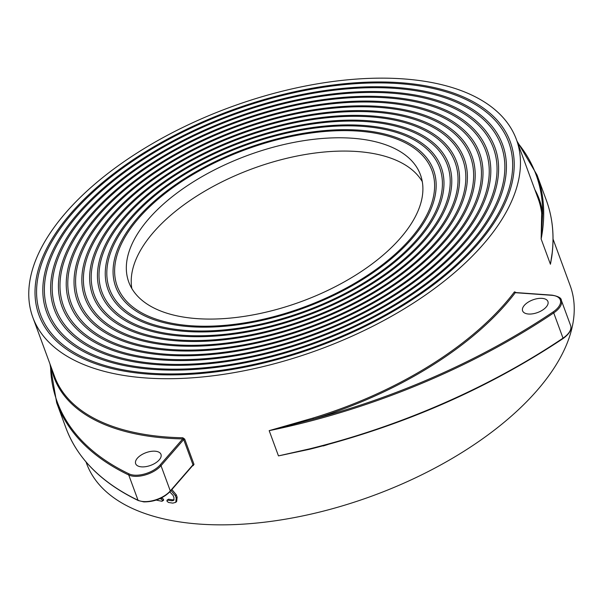 <?xml version="1.0" encoding="UTF-8"?>
<svg xmlns="http://www.w3.org/2000/svg" width="603" height="603" viewBox="0 0 603 603"><rect width="100%" height="100%" fill="white"/><g stroke="black" fill="none" stroke-linecap="round" stroke-linejoin="round"><path stroke-width="0.9" d="M515.573 292.402A0.822 0.407 159.8 0 1 515.648 292.259L514.442 291.882A0.822 0.558 -142.9 0 0 515.377 292.561A258.446 129.479 159.8 0 1 313.289 419.138L269.179 430.648L312.995 418.06L313.289 419.138A421.195 211.02 -20.2 0 0 553.019 312.015L553.727 312.897A422.017 211.427 159.8 0 1 269.179 430.648L278.465 455.891A422.017 211.427 -20.2 0 0 563.014 338.14L563.006 338.6C569.451 333.881 571.983 329.532 570.619 325.537A20.449 10.243 -20.2 0 1 563.014 338.14L553.727 312.897A20.449 10.243 159.8 0 0 561.325 300.294C561.385 298.01 558.303 296.292 552.084 295.146A0.822 0.475 -85.7 0 0 551.783 295.304L515.927 292.741M323.193 445.79L278.465 455.891L309.671 449.258L323.065 445.707M404.372 78.97A257.624 129.072 159.8 0 1 516.394 139.474A257.624 129.072 159.8 0 1 413.138 303.249A257.624 129.072 159.8 0 1 144.856 377.893A257.624 129.072 159.8 0 1 32.833 317.389A257.624 129.072 159.8 0 1 136.09 153.614A257.624 129.072 159.8 0 1 404.372 78.97M50.562 365.561A421.195 211.02 -20.2 0 0 129.125 473.913A19.628 9.836 -20.2 0 0 134.311 475.164A19.628 9.836 -20.2 0 0 160.104 464.973A0.822 0.52 41 0 1 161.016 465.689A20.449 10.243 159.8 0 1 134.145 476.302A20.449 10.243 159.8 0 1 128.741 474.998L138.034 500.241A20.449 10.243 -20.2 0 0 143.431 501.545A20.449 10.243 -20.2 0 0 170.302 490.925L192.99 464.8L183.696 439.557A0.822 0.407 159.8 0 1 184.722 439.127L182.845 437.778A0.822 0.437 -88.9 0 1 182.724 438.916A258.446 129.479 159.8 0 1 166.443 438.147A258.446 129.479 159.8 0 1 51.278 367.513M192.877 465.365A0.822 0.437 -88.9 0 1 193.111 465.674L194.008 464.37L184.722 439.127M553.034 239.044L570.167 285.611A257.624 129.072 159.8 0 1 466.91 449.386A257.624 129.072 159.8 0 1 198.628 524.03A257.624 129.072 159.8 0 1 86.606 463.526L86.01 461.921M552.288 252.144L550.433 264.242A422.017 211.427 -20.2 0 0 546.326 200.226C552.763 217.804 554.564 236.723 551.73 256.999L550.433 264.242L541.147 238.999L541.66 213.025A0.822 0.701 172.7 0 0 542.685 213.454L541.147 238.999A422.017 211.427 159.8 0 0 537.032 174.983L516.99 141.079M148.979 373.144A249.446 124.972 159.8 0 1 40.507 314.562A249.446 124.972 159.8 0 1 140.491 155.989A249.446 124.972 159.8 0 1 400.256 83.711A249.446 124.972 159.8 0 1 508.721 142.293A249.446 124.972 159.8 0 1 408.744 300.874A249.446 124.972 159.8 0 1 148.979 373.144M401.078 82.762A251.082 125.793 -20.2 0 0 139.61 155.514A251.082 125.793 -20.2 0 0 38.976 315.128A251.082 125.793 -20.2 0 0 148.15 374.094A251.082 125.793 -20.2 0 0 409.618 301.349A251.082 125.793 -20.2 0 0 510.259 141.728A251.082 125.793 -20.2 0 0 401.078 82.762M155.114 451.202A13.492 6.761 -20.2 0 0 141.057 455.107A13.492 6.761 -20.2 0 0 135.652 463.684A13.492 6.761 -20.2 0 0 141.517 466.858A13.492 6.761 -20.2 0 0 155.574 462.946A13.492 6.761 -20.2 0 0 160.978 454.368A13.492 6.761 -20.2 0 0 155.114 451.202M542.059 298.357A13.492 6.761 -20.2 0 0 528.009 302.269A13.492 6.761 -20.2 0 0 522.605 310.846A13.492 6.761 -20.2 0 0 528.469 314.02A13.492 6.761 -20.2 0 0 542.519 310.108A13.492 6.761 -20.2 0 0 547.931 301.53A13.492 6.761 -20.2 0 0 542.059 298.357M153.094 368.403A241.268 120.879 159.8 0 1 48.187 311.736A241.268 120.879 159.8 0 1 144.886 158.363A241.268 120.879 159.8 0 1 396.133 88.453A241.268 120.879 159.8 0 1 501.048 145.119A241.268 120.879 159.8 0 1 404.342 298.5A241.268 120.879 159.8 0 1 153.094 368.403M396.962 87.51A242.903 121.693 -20.2 0 0 144.004 157.888A242.903 121.693 -20.2 0 0 46.65 312.301A242.903 121.693 -20.2 0 0 152.273 369.353A242.903 121.693 -20.2 0 0 405.224 298.975A242.903 121.693 -20.2 0 0 502.578 144.554A242.903 121.693 -20.2 0 0 396.962 87.51M157.217 363.654A233.09 116.778 159.8 0 1 55.86 308.917A233.09 116.778 159.8 0 1 149.288 160.737A233.09 116.778 159.8 0 1 392.018 93.201A233.09 116.778 159.8 0 1 493.367 147.946A233.09 116.778 159.8 0 1 399.947 296.118A233.09 116.778 159.8 0 1 157.217 363.654M392.839 92.251A234.725 117.6 -20.2 0 0 148.406 160.262A234.725 117.6 -20.2 0 0 54.323 309.482A234.725 117.6 -20.2 0 0 156.388 364.604A234.725 117.6 -20.2 0 0 400.829 296.593A234.725 117.6 -20.2 0 0 494.905 147.381A234.725 117.6 -20.2 0 0 392.839 92.251M161.333 358.913A224.911 112.678 159.8 0 1 63.534 306.09A224.911 112.678 159.8 0 1 153.682 163.112A224.911 112.678 159.8 0 1 387.895 97.942A224.911 112.678 159.8 0 1 485.694 150.765A224.911 112.678 159.8 0 1 395.545 293.744A224.911 112.678 159.8 0 1 161.333 358.913M388.724 97A226.547 113.5 -20.2 0 0 152.8 162.637A226.547 113.5 -20.2 0 0 62.003 306.656A226.547 113.5 -20.2 0 0 160.511 359.863A226.547 113.5 -20.2 0 0 396.427 294.219A226.547 113.5 -20.2 0 0 487.232 150.2A226.547 113.5 -20.2 0 0 388.724 97M165.456 354.165A216.733 108.585 159.8 0 1 71.214 303.264A216.733 108.585 159.8 0 1 158.076 165.486A216.733 108.585 159.8 0 1 383.779 102.691A216.733 108.585 159.8 0 1 478.021 153.592A216.733 108.585 159.8 0 1 391.151 291.37A216.733 108.585 159.8 0 1 165.456 354.165M384.601 101.741A218.369 109.399 -20.2 0 0 157.202 165.011A218.369 109.399 -20.2 0 0 69.677 303.829A218.369 109.399 -20.2 0 0 164.627 355.114A218.369 109.399 -20.2 0 0 392.033 291.844A218.369 109.399 -20.2 0 0 479.551 153.026A218.369 109.399 -20.2 0 0 384.601 101.741M169.571 349.423A208.555 104.485 159.8 0 1 78.887 300.445A208.555 104.485 159.8 0 1 162.478 167.86A208.555 104.485 159.8 0 1 379.656 107.432A208.555 104.485 159.8 0 1 470.34 156.418A208.555 104.485 159.8 0 1 386.757 288.995A208.555 104.485 159.8 0 1 169.571 349.423M380.485 106.49A210.191 105.306 -20.2 0 0 161.596 167.385A210.191 105.306 -20.2 0 0 77.35 301.01A210.191 105.306 -20.2 0 0 168.75 350.373A210.191 105.306 -20.2 0 0 387.631 289.47A210.191 105.306 -20.2 0 0 471.878 155.853A210.191 105.306 -20.2 0 0 380.485 106.49M173.694 344.675A200.377 100.384 159.8 0 1 86.561 297.618A200.377 100.384 159.8 0 1 166.873 170.234A200.377 100.384 159.8 0 1 375.541 112.181A200.377 100.384 159.8 0 1 462.667 159.237A200.377 100.384 159.8 0 1 382.355 286.621A200.377 100.384 159.8 0 1 173.694 344.675M376.362 111.231A202.013 101.206 -20.2 0 0 165.998 169.76A202.013 101.206 -20.2 0 0 85.031 298.184A202.013 101.206 -20.2 0 0 172.865 345.625A202.013 101.206 -20.2 0 0 383.237 287.096A202.013 101.206 -20.2 0 0 464.204 158.672A202.013 101.206 -20.2 0 0 376.362 111.231M177.81 339.934A192.199 96.292 159.8 0 1 94.241 294.792A192.199 96.292 159.8 0 1 171.275 172.609A192.199 96.292 159.8 0 1 371.418 116.922A192.199 96.292 159.8 0 1 454.994 162.064A192.199 96.292 159.8 0 1 377.96 284.247A192.199 96.292 159.8 0 1 177.81 339.934M372.247 115.98A193.834 97.113 -20.2 0 0 170.393 172.134A193.834 97.113 -20.2 0 0 92.704 295.357A193.834 97.113 -20.2 0 0 176.988 340.883A193.834 97.113 -20.2 0 0 378.835 284.722A193.834 97.113 -20.2 0 0 456.524 161.498A193.834 97.113 -20.2 0 0 372.247 115.98M181.933 335.185A184.021 92.191 159.8 0 1 101.915 291.973A184.021 92.191 159.8 0 1 175.669 174.991A184.021 92.191 159.8 0 1 367.302 121.67A184.021 92.191 159.8 0 1 447.313 164.89A184.021 92.191 159.8 0 1 373.559 281.872A184.021 92.191 159.8 0 1 181.933 335.185M368.124 120.721A185.656 93.013 -20.2 0 0 174.787 174.516A185.656 93.013 -20.2 0 0 100.377 292.538A185.656 93.013 -20.2 0 0 181.104 336.135A185.656 93.013 -20.2 0 0 374.44 282.347A185.656 93.013 -20.2 0 0 448.851 164.325A185.656 93.013 -20.2 0 0 368.124 120.721M186.048 330.444A175.842 88.098 159.8 0 1 109.588 289.146A175.842 88.098 159.8 0 1 180.063 177.365A175.842 88.098 159.8 0 1 363.179 126.411A175.842 88.098 159.8 0 1 439.64 167.709A175.842 88.098 159.8 0 1 369.164 279.498A175.842 88.098 159.8 0 1 186.048 330.444M364.001 125.469A177.478 88.912 -20.2 0 0 179.189 176.89A177.478 88.912 -20.2 0 0 108.058 289.711A177.478 88.912 -20.2 0 0 185.227 331.394A177.478 88.912 -20.2 0 0 370.046 279.973A177.478 88.912 -20.2 0 0 441.177 167.144A177.478 88.912 -20.2 0 0 364.001 125.469M190.171 325.695A167.664 83.998 159.8 0 1 117.268 286.319A167.664 83.998 159.8 0 1 184.465 179.739A167.664 83.998 159.8 0 1 359.064 131.16A167.664 83.998 159.8 0 1 431.967 170.536A167.664 83.998 159.8 0 1 364.762 277.124A167.664 83.998 159.8 0 1 190.171 325.695M359.885 130.21A169.3 84.819 -20.2 0 0 183.583 179.264A169.3 84.819 -20.2 0 0 115.731 286.885A169.3 84.819 -20.2 0 0 189.342 326.645A169.3 84.819 -20.2 0 0 365.644 277.599A169.3 84.819 -20.2 0 0 433.497 169.971A169.3 84.819 -20.2 0 0 359.885 130.21M131.831 288.505A155.393 77.855 159.8 0 1 201.613 193.058A155.393 77.855 159.8 0 1 357.767 151.564A155.393 77.855 159.8 0 1 422.288 181.639M196.344 318.58A155.393 77.855 159.8 0 1 128.778 282.083A155.393 77.855 159.8 0 1 191.061 183.297A155.393 77.855 159.8 0 1 352.883 138.275A155.393 77.855 159.8 0 1 420.449 174.772A155.393 77.855 159.8 0 1 358.167 273.558A155.393 77.855 159.8 0 1 196.344 318.58M552.356 251.263L551.73 256.999M194.008 464.37A0.822 0.407 159.8 0 0 192.99 464.8L192.5 465.486M138.306 500.558C101.568 482.815 77.455 458.634 65.968 428.017A422.017 211.427 -20.2 0 0 138.034 500.241A0.822 0.633 115.6 0 0 138.306 500.558L143.778 501.884C154.308 501.945 163.134 498.455 170.257 491.415A0.822 0.52 41 0 0 170.302 490.925L161.016 465.689L183.696 439.557L182.724 438.916L160.104 464.973M159.81 498.704A259.26 129.886 159.8 0 0 161.107 498.96L162.591 500.324L161.966 501.281A259.26 129.886 159.8 0 1 156.245 500.083M163.586 500.286L161.966 501.281M171.033 490.525L175.367 495.726L176.219 498.055L175.774 502.352L172.805 503.121A259.26 129.886 159.8 0 1 168.433 502.45L166.925 501.108L167.581 500.121A259.26 129.886 159.8 0 0 171.945 500.799L173.739 500.347L173.981 497.769L173.129 495.447L169.82 491.897M168.546 499.194L166.925 500.226L168.546 499.194A257.624 129.072 159.8 0 0 172.88 499.864L174.109 499.774M162.591 500.324L163.586 499.397L162.968 500.362M161.107 498.96L162.117 498.033L163.586 499.397M162.117 498.033A257.624 129.072 159.8 0 1 161.483 497.912M171.945 500.799L172.88 499.864M176.219 498.055L177.124 497.113L176.679 501.425L175.774 502.352M175.367 495.726L176.264 494.784L177.124 497.113M171.885 489.538L176.264 494.784M327.813 444.554A257.624 129.072 159.8 0 1 323.261 445.956M312.995 418.06A257.624 129.072 -20.2 0 0 514.442 291.882M32.833 317.389L54.587 376.506A257.624 129.072 -20.2 0 0 166.609 437.009A257.624 129.072 -20.2 0 0 182.845 437.778M193.111 465.674A257.624 129.072 159.8 0 1 192.613 465.667M541.66 213.025A257.624 129.072 -20.2 0 0 538.147 198.591L516.394 139.474M129.125 473.913A0.822 0.633 115.6 0 0 128.741 474.998A422.017 211.427 159.8 0 1 56.674 402.774L65.968 428.017M553.019 312.015A19.628 9.836 -20.2 0 0 551.783 295.304M534.838 189.598A258.446 129.479 159.8 0 1 542.685 213.454A421.195 211.02 -20.2 0 0 517.578 142.677M561.325 300.294L570.619 325.537M563.006 338.6C487.405 388.86 402.955 425.748 309.671 449.258M515.573 292.545L552.084 295.146M49.966 363.956L56.674 402.774M170.257 491.415L192.915 465.312M537.032 174.983L546.326 200.226"/></g></svg>
